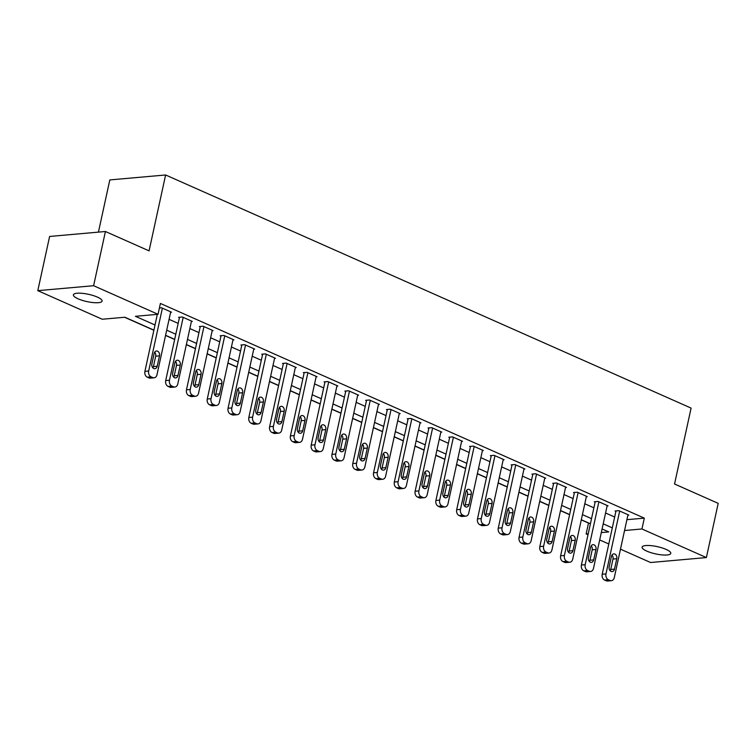 <?xml version="1.0" encoding="UTF-8"?>
<svg xmlns="http://www.w3.org/2000/svg" width="756" height="756" viewBox="0 0 756 756"><rect width="100%" height="100%" fill="white"/><g stroke="black" fill="none" stroke-linecap="round" stroke-linejoin="round"><path stroke-width="1.13" d="M97.392 297.099A14.685 3.723 12.3 0 1 102.079 301.086A14.685 3.723 12.3 0 1 93.196 302.589A14.685 3.723 12.3 0 1 78.085 298.809A14.685 3.723 12.3 0 1 73.389 294.831A14.685 3.723 12.3 0 1 82.281 293.328A14.685 3.723 12.3 0 1 97.392 297.099M666.093 549.404A14.685 3.723 12.3 0 1 670.789 553.392A14.685 3.723 12.3 0 1 661.897 554.895A14.685 3.723 12.3 0 1 646.786 551.115A14.685 3.723 12.3 0 1 642.099 547.136A14.685 3.723 12.3 0 1 650.992 545.634A14.685 3.723 12.3 0 1 666.093 549.404M98.431 232.12L109.818 179.919L165.621 174.976L691.097 408.098L674.55 483.991L718.2 503.354L706.378 557.569L650.576 562.511L620.487 549.168M608.797 543.98L599.697 539.945M588.017 534.757L586.136 533.925L588.234 533.736M581.279 519.882L588.499 523.086L586.136 533.925M124.579 317.265L153.874 330.259M165.555 335.447L174.655 339.482M186.345 344.67L195.445 348.705M207.125 353.884L216.225 357.928M227.915 363.107L237.015 367.151M248.705 372.33L257.796 376.365M269.486 381.553L278.586 385.588M290.276 390.776L299.376 394.812M311.056 400L320.157 404.035M331.846 409.223L340.947 413.258M352.627 418.437L361.727 422.481M373.417 427.66L382.517 431.695M394.207 436.883L403.307 440.918M414.987 446.106L424.088 450.141M435.777 455.329L444.878 459.365M456.558 464.553L465.658 468.588M477.348 473.766L486.448 477.811M498.138 482.99L507.229 487.025M518.918 492.213L528.019 496.248M539.708 501.436L548.809 505.471M560.489 510.659L569.589 514.694M153.903 330.117L124.863 317.236L102.24 319.24L37.8 290.654L93.612 285.711L158.042 314.298L135.418 316.301L155.018 324.995M93.612 285.711L105.424 231.506L49.622 236.448L37.8 290.654M626.913 519.674L644.31 518.134L160.404 303.458L158.042 314.298M169.07 319.344L178.17 323.379M189.85 328.558L198.951 332.602M210.641 337.781L219.741 341.816M231.43 347.004L240.521 351.039M252.211 356.227L261.311 360.262M273.001 365.45L282.101 369.486M293.782 374.674L302.882 378.709M314.572 383.887L323.672 387.932M335.352 393.111L344.452 397.146M356.142 402.334L365.243 406.369M376.932 411.557L386.032 415.592M397.713 420.78L406.813 424.815M418.503 430.003L427.603 434.038M439.283 439.217L448.384 443.262M460.073 448.44L469.174 452.485M480.863 457.663L489.954 461.699M501.644 466.887L510.744 470.922M522.434 476.11L531.534 480.145M543.214 485.333L552.315 489.368M564.004 494.556L573.105 498.591M584.785 503.77L593.885 507.815M605.575 512.993L614.675 517.028M627.896 515.167L628.831 515.082L618.852 510.659L615.082 510.99L615.913 511.358M607.115 505.944L608.041 505.858L598.062 501.436L594.292 501.767L595.123 502.135M586.325 496.72L587.261 496.635L577.282 492.213L573.511 492.543L574.343 492.912M565.545 487.497L566.471 487.422L556.492 482.99L552.721 483.33L553.553 483.698M544.755 478.274L545.681 478.198L535.711 473.766L531.94 474.106L532.772 474.475M523.965 469.06L524.9 468.975L514.921 464.543L511.15 464.883L511.982 465.252M503.184 459.837L504.11 459.752L494.131 455.329L490.36 455.66L491.192 456.029M482.394 450.614L483.33 450.529L473.35 446.106L469.58 446.437L470.412 446.805M461.614 441.391L462.54 441.306L452.56 436.883L448.79 437.214L449.622 437.582M440.824 432.167L441.75 432.092L431.78 427.66L428.009 427.99L428.841 428.368M420.043 422.944L420.969 422.869L410.99 418.437L407.219 418.777L408.051 419.145M399.253 413.73L400.179 413.645L390.209 409.213L386.429 409.554L387.261 409.922M378.463 404.507L379.399 404.422L369.419 400L365.649 400.33L366.48 400.699M357.683 395.284L358.609 395.199L348.629 390.776L344.859 391.107L345.69 391.476M336.892 386.061L337.828 385.976L327.849 381.553L324.078 381.884L324.91 382.252M316.112 376.838L317.038 376.753L307.059 372.33L303.288 372.661L304.12 373.029M295.322 367.614L296.248 367.539L286.278 363.107L282.508 363.447L283.339 363.816M274.532 358.391L275.467 358.316L265.488 353.884L261.718 354.224L262.549 354.592M253.751 349.178L254.677 349.092L244.698 344.67L240.928 345.001L241.759 345.369M232.961 339.954L233.897 339.869L223.918 335.447L220.147 335.777L220.979 336.146M212.181 330.731L213.107 330.646L203.128 326.223L199.357 326.554L200.189 326.923M191.391 321.508L192.317 321.423L182.347 317L178.577 317.331L179.408 317.7M170.61 312.285L171.536 312.209L161.557 307.777L159.421 307.966M105.424 231.506L149.074 250.869L165.621 174.976M644.31 518.134L641.948 528.973L706.378 557.569M624.55 530.523L641.948 528.973M166.707 330.183L175.808 334.218M187.488 339.406L196.588 343.441M208.278 348.62L217.378 352.665M229.059 357.843L238.159 361.888M249.849 367.066L258.949 371.101M270.639 376.29L279.739 380.325M291.419 385.513L300.519 389.548M312.209 394.736L321.309 398.771M332.99 403.959L342.09 407.994M353.78 413.173L362.88 417.217M374.56 422.396L383.661 426.431M395.35 431.619L404.451 435.654M416.14 440.842L425.241 444.878M436.921 450.066L446.021 454.101M457.711 459.289L466.811 463.324M478.491 468.503L487.592 472.547M499.281 477.726L508.382 481.761M520.071 486.949L529.172 490.984M540.852 496.172L549.952 500.207M561.642 505.395L570.742 509.431M582.422 514.619L591.523 518.654M603.212 523.832L612.313 527.877M601.303 532.583L608.76 531.922L602.097 528.964M590.408 523.776L581.307 519.741M569.618 514.553L560.527 510.517M548.837 505.329L539.737 501.294M528.047 496.116L518.947 492.071M507.267 486.892L498.166 482.857M486.477 477.669L477.376 473.634M465.696 468.446L456.596 464.411M444.906 459.223L435.806 455.188M424.116 450L415.016 445.964M403.335 440.786L394.235 436.741M382.545 431.563L373.445 427.518M361.765 422.339L352.665 418.304M340.975 413.116L331.875 409.081M320.185 403.893L311.094 399.858M299.404 394.67L290.304 390.635M278.614 385.447L269.514 381.411M257.834 376.233L248.733 372.188M237.044 367.01L227.943 362.974M216.263 357.786L207.163 353.751M195.473 348.563L186.373 344.528M174.683 339.34L165.583 335.305M628 514.713L614.288 577.593A4.593 3.449 84.9 0 1 611.368 580.693A4.593 3.449 84.9 0 1 610.016 580.457L608.353 579.72A4.593 3.449 84.9 0 1 605.972 573.908L619.684 511.028M616.008 510.905L602.201 574.239L605.972 573.908M614.496 569.126A3.667 2.759 -95.1 0 1 612.152 571.602A3.667 2.759 -95.1 0 1 609.175 566.764L611.443 556.359A3.667 2.759 -95.1 0 1 613.777 553.883A3.667 2.759 -95.1 0 1 616.764 558.712L614.496 569.126L610.725 569.457A3.667 2.759 -95.1 0 1 610.187 570.771M611.982 555.046A3.667 2.759 -95.1 0 1 612.993 559.053L610.725 569.457M611.368 580.693L607.597 581.024A4.593 3.449 -95.1 0 1 606.246 580.788L604.583 580.05A4.593 3.449 -95.1 0 1 602.201 574.239M607.21 505.49L593.498 568.37A4.593 3.449 84.9 0 1 590.578 571.47A4.593 3.449 84.9 0 1 589.226 571.234L587.563 570.496A4.593 3.449 84.9 0 1 585.191 564.685L598.894 501.804M595.227 501.682L581.411 565.015L585.191 564.685M593.706 559.903A3.667 2.759 -95.1 0 1 591.372 562.379A3.667 2.759 -95.1 0 1 588.385 557.541L590.653 547.136A3.667 2.759 -95.1 0 1 592.987 544.66A3.667 2.759 -95.1 0 1 595.974 549.499L593.706 559.903L589.935 560.234A3.667 2.759 -95.1 0 1 589.397 561.547M591.192 545.823A3.667 2.759 -95.1 0 1 592.203 549.829L589.935 560.234M590.578 571.47L586.807 571.801A4.593 3.449 -95.1 0 1 585.456 571.564L583.793 570.827A4.593 3.449 -95.1 0 1 581.411 565.015M586.429 496.267L572.717 559.147A4.593 3.449 84.9 0 1 569.797 562.247A4.593 3.449 84.9 0 1 568.446 562.01L566.783 561.273A4.593 3.449 84.9 0 1 564.401 555.462L578.113 492.581M574.437 492.468L560.631 555.792L564.401 555.462M572.925 550.68A3.667 2.759 -95.1 0 1 570.582 553.156A3.667 2.759 -95.1 0 1 567.595 548.317L569.873 537.913A3.667 2.759 -95.1 0 1 572.207 535.437A3.667 2.759 -95.1 0 1 575.193 540.275L572.925 550.68L569.145 551.02A3.667 2.759 -95.1 0 1 568.606 552.324M570.411 536.599A3.667 2.759 -95.1 0 1 571.423 540.606L569.145 551.02M569.797 562.247L566.027 562.577A4.593 3.449 -95.1 0 1 564.675 562.351L563.012 561.604A4.593 3.449 -95.1 0 1 560.631 555.792M565.639 487.053L551.927 549.933A4.593 3.449 84.9 0 1 549.007 553.023A4.593 3.449 84.9 0 1 547.656 552.787L545.993 552.05A4.593 3.449 84.9 0 1 543.611 546.238L557.323 483.358M553.657 483.245L539.841 546.579L543.611 546.238M552.135 541.457A3.667 2.759 -95.1 0 1 549.801 543.933A3.667 2.759 -95.1 0 1 546.815 539.094L549.083 528.69A3.667 2.759 -95.1 0 1 551.417 526.214A3.667 2.759 -95.1 0 1 554.403 531.052L552.135 541.457L548.365 541.797A3.667 2.759 -95.1 0 1 547.826 543.101M549.621 527.376A3.667 2.759 -95.1 0 1 550.633 531.383L548.365 541.797M549.007 553.023L545.237 553.354A4.593 3.449 -95.1 0 1 543.885 553.127L542.222 552.39A4.593 3.449 -95.1 0 1 539.841 546.579M544.849 477.83L531.147 540.71A4.593 3.449 84.9 0 1 528.227 543.8A4.593 3.449 84.9 0 1 526.875 543.573L525.212 542.827A4.593 3.449 84.9 0 1 522.831 537.015L536.543 474.135M532.867 474.021L519.06 537.355L522.831 537.015M531.345 532.233A3.667 2.759 -95.1 0 1 529.011 534.709A3.667 2.759 -95.1 0 1 526.025 529.88L528.293 519.466A3.667 2.759 -95.1 0 1 530.636 516.991A3.667 2.759 -95.1 0 1 533.613 521.829L531.345 532.233L527.575 532.574A3.667 2.759 -95.1 0 1 527.036 533.887M528.831 518.153A3.667 2.759 -95.1 0 1 529.843 522.16L527.575 532.574M528.227 543.8L524.456 544.14A4.593 3.449 -95.1 0 1 523.105 543.904L521.442 543.167A4.593 3.449 -95.1 0 1 519.06 537.355M524.069 468.607L510.357 531.487A4.593 3.449 84.9 0 1 507.437 534.577A4.593 3.449 84.9 0 1 506.085 534.35L504.422 533.613A4.593 3.449 84.9 0 1 502.041 527.801L515.753 464.912M512.077 464.798L498.27 528.132L502.041 527.801M510.565 523.02A3.667 2.759 -95.1 0 1 508.23 525.496A3.667 2.759 -95.1 0 1 505.244 520.657L507.512 510.243A3.667 2.759 -95.1 0 1 509.846 507.767A3.667 2.759 -95.1 0 1 512.833 512.606L510.565 523.02L506.794 523.35A3.667 2.759 -95.1 0 1 506.255 524.664M508.051 508.939A3.667 2.759 -95.1 0 1 509.062 512.946L506.794 523.35M507.437 534.577L503.666 534.917A4.593 3.449 -95.1 0 1 502.315 534.681L500.652 533.944A4.593 3.449 -95.1 0 1 498.27 528.132M503.279 459.383L489.567 522.264A4.593 3.449 84.9 0 1 486.647 525.363A4.593 3.449 84.9 0 1 485.295 525.127L483.632 524.39A4.593 3.449 84.9 0 1 481.26 518.578L494.963 455.698M491.296 455.575L477.49 518.909L481.26 518.578M489.775 513.797A3.667 2.759 -95.1 0 1 487.44 516.272A3.667 2.759 -95.1 0 1 484.454 511.434L486.722 501.03A3.667 2.759 -95.1 0 1 489.056 498.554A3.667 2.759 -95.1 0 1 492.043 503.383L489.775 513.797L486.004 514.127A3.667 2.759 -95.1 0 1 485.465 515.441M487.261 499.716A3.667 2.759 -95.1 0 1 488.272 503.723L486.004 514.127M486.647 525.363L482.876 525.694A4.593 3.449 -95.1 0 1 481.525 525.458L479.862 524.721A4.593 3.449 -95.1 0 1 477.49 518.909M482.498 450.16L468.786 513.04A4.593 3.449 84.9 0 1 465.866 516.14A4.593 3.449 84.9 0 1 464.515 515.904L462.852 515.167A4.593 3.449 84.9 0 1 460.47 509.355L474.182 446.475M470.506 446.352L456.7 509.686L460.47 509.355M468.994 504.573A3.667 2.759 -95.1 0 1 466.65 507.049A3.667 2.759 -95.1 0 1 463.664 502.211L465.942 491.806A3.667 2.759 -95.1 0 1 468.276 489.33A3.667 2.759 -95.1 0 1 471.262 494.169L468.994 504.573L465.224 504.904A3.667 2.759 -95.1 0 1 464.675 506.218M466.48 490.493A3.667 2.759 -95.1 0 1 467.491 494.5L465.224 504.904M465.866 516.14L462.096 516.471A4.593 3.449 -95.1 0 1 460.744 516.235L459.081 515.497A4.593 3.449 -95.1 0 1 456.7 509.686M461.708 440.937L447.996 503.817A4.593 3.449 84.9 0 1 445.076 506.917A4.593 3.449 84.9 0 1 443.725 506.681L442.062 505.944A4.593 3.449 84.9 0 1 439.68 500.132L453.392 437.251M449.725 437.138L435.91 500.463L439.68 500.132M448.204 495.35A3.667 2.759 -95.1 0 1 445.87 497.826A3.667 2.759 -95.1 0 1 442.884 492.988L445.152 482.583A3.667 2.759 -95.1 0 1 447.486 480.107A3.667 2.759 -95.1 0 1 450.472 484.946L448.204 495.35L444.433 495.681A3.667 2.759 -95.1 0 1 443.895 496.994M445.69 481.27A3.667 2.759 -95.1 0 1 446.701 485.276L444.433 495.681M445.076 506.917L441.306 507.248A4.593 3.449 -95.1 0 1 439.954 507.021L438.291 506.274A4.593 3.449 -95.1 0 1 435.91 500.463M440.928 431.714L427.216 494.604A4.593 3.449 84.9 0 1 424.296 497.694A4.593 3.449 84.9 0 1 422.944 497.457L421.281 496.72A4.593 3.449 84.9 0 1 418.9 490.909L432.612 428.028M428.935 427.915L415.129 491.249L418.9 490.909M427.414 486.127A3.667 2.759 -95.1 0 1 425.08 488.603A3.667 2.759 -95.1 0 1 422.094 483.764L424.362 473.36A3.667 2.759 -95.1 0 1 426.705 470.884A3.667 2.759 -95.1 0 1 429.691 475.722L427.414 486.127L423.643 486.467A3.667 2.759 -95.1 0 1 423.105 487.771M424.91 472.046A3.667 2.759 -95.1 0 1 425.921 476.053L423.643 486.467M424.296 497.694L420.525 498.024A4.593 3.449 -95.1 0 1 419.174 497.798L417.51 497.061A4.593 3.449 -95.1 0 1 415.129 491.249M420.138 422.5L406.426 485.38A4.593 3.449 84.9 0 1 403.506 488.47A4.593 3.449 84.9 0 1 402.154 488.234L400.491 487.497A4.593 3.449 84.9 0 1 398.11 481.685L411.822 418.805M408.145 418.692L394.339 482.026L398.11 481.685M406.633 476.904A3.667 2.759 -95.1 0 1 404.299 479.38A3.667 2.759 -95.1 0 1 401.313 474.551L403.581 464.137A3.667 2.759 -95.1 0 1 405.915 461.661A3.667 2.759 -95.1 0 1 408.901 466.499L406.633 476.904L402.863 477.244A3.667 2.759 -95.1 0 1 402.324 478.557M404.12 462.823A3.667 2.759 -95.1 0 1 405.131 466.83L402.863 477.244M403.506 488.47L399.735 488.811A4.593 3.449 -95.1 0 1 398.384 488.574L396.72 487.837A4.593 3.449 -95.1 0 1 394.339 482.026M399.348 413.277L385.645 476.157A4.593 3.449 84.9 0 1 382.716 479.247A4.593 3.449 84.9 0 1 381.374 479.02L379.71 478.283A4.593 3.449 84.9 0 1 377.329 472.472L391.041 409.582M387.365 409.469L373.558 472.802L377.329 472.472M385.844 467.69A3.667 2.759 -95.1 0 1 383.509 470.166A3.667 2.759 -95.1 0 1 380.523 465.327L382.791 454.914A3.667 2.759 -95.1 0 1 385.135 452.438A3.667 2.759 -95.1 0 1 388.111 457.276L385.844 467.69L382.073 468.021A3.667 2.759 -95.1 0 1 381.534 469.334M383.33 453.609A3.667 2.759 -95.1 0 1 384.341 457.616L382.073 468.021M382.716 479.247L378.945 479.587A4.593 3.449 -95.1 0 1 377.594 479.351L375.94 478.614A4.593 3.449 -95.1 0 1 373.558 472.802M378.567 404.054L364.855 466.934A4.593 3.449 84.9 0 1 361.935 470.034A4.593 3.449 84.9 0 1 360.584 469.797L358.92 469.06A4.593 3.449 84.9 0 1 356.539 463.248L370.251 400.368M366.575 400.245L352.769 463.579L356.539 463.248M365.063 458.467A3.667 2.759 -95.1 0 1 362.719 460.943A3.667 2.759 -95.1 0 1 359.743 456.104L362.011 445.7A3.667 2.759 -95.1 0 1 364.345 443.224A3.667 2.759 -95.1 0 1 367.331 448.053L365.063 458.467L361.292 458.797A3.667 2.759 -95.1 0 1 360.754 460.111M362.549 444.386A3.667 2.759 -95.1 0 1 363.56 448.393L361.292 458.797M361.935 470.034L358.164 470.364A4.593 3.449 -95.1 0 1 356.813 470.128L355.15 469.391A4.593 3.449 -95.1 0 1 352.769 463.579M357.777 394.83L344.065 457.711A4.593 3.449 84.9 0 1 341.145 460.81A4.593 3.449 84.9 0 1 339.794 460.574L338.13 459.837A4.593 3.449 84.9 0 1 335.758 454.025L349.461 391.145M345.794 391.022L331.978 454.356L335.758 454.025M344.273 449.244A3.667 2.759 -95.1 0 1 341.939 451.719A3.667 2.759 -95.1 0 1 338.953 446.881L341.221 436.477A3.667 2.759 -95.1 0 1 343.555 434.001A3.667 2.759 -95.1 0 1 346.541 438.839L344.273 449.244L340.502 449.574A3.667 2.759 -95.1 0 1 339.964 450.888M341.759 435.163A3.667 2.759 -95.1 0 1 342.77 439.17L340.502 449.574M341.145 460.81L337.374 461.141A4.593 3.449 -95.1 0 1 336.023 460.905L334.36 460.168A4.593 3.449 -95.1 0 1 331.978 454.356M336.996 385.607L323.284 448.488A4.593 3.449 84.9 0 1 320.364 451.587A4.593 3.449 84.9 0 1 319.013 451.351L317.35 450.614A4.593 3.449 84.9 0 1 314.969 444.802L328.68 381.922M325.004 381.808L311.198 445.133L314.969 444.802M323.483 440.02A3.667 2.759 -95.1 0 1 321.149 442.496A3.667 2.759 -95.1 0 1 318.163 437.658L320.44 427.253A3.667 2.759 -95.1 0 1 322.774 424.777A3.667 2.759 -95.1 0 1 325.76 429.616L323.483 440.02L319.712 440.351A3.667 2.759 -95.1 0 1 319.174 441.665M320.979 425.94A3.667 2.759 -95.1 0 1 321.99 429.947L319.712 440.351M320.364 451.587L316.594 451.918A4.593 3.449 -95.1 0 1 315.243 451.682L313.579 450.945A4.593 3.449 -95.1 0 1 311.198 445.133M316.206 376.384L302.495 439.274A4.593 3.449 84.9 0 1 299.574 442.364A4.593 3.449 84.9 0 1 298.223 442.128L296.56 441.391A4.593 3.449 84.9 0 1 294.178 435.579L307.89 372.699M304.224 372.585L290.408 435.919L294.178 435.579M302.702 430.797A3.667 2.759 -95.1 0 1 300.368 433.273A3.667 2.759 -95.1 0 1 297.382 428.435L299.65 418.03A3.667 2.759 -95.1 0 1 301.984 415.554A3.667 2.759 -95.1 0 1 304.97 420.393L302.702 430.797L298.932 431.137A3.667 2.759 -95.1 0 1 298.393 432.441M300.189 416.717A3.667 2.759 -95.1 0 1 301.2 420.723L298.932 431.137M299.574 442.364L295.804 442.695A4.593 3.449 -95.1 0 1 294.453 442.468L292.789 441.731A4.593 3.449 -95.1 0 1 290.408 435.919M295.416 367.17L281.714 430.051A4.593 3.449 84.9 0 1 278.794 433.141A4.593 3.449 84.9 0 1 277.443 432.904L275.779 432.167A4.593 3.449 84.9 0 1 273.398 426.356L287.11 363.475M283.434 363.362L269.627 426.696L273.398 426.356M281.912 421.574A3.667 2.759 -95.1 0 1 279.578 424.05A3.667 2.759 -95.1 0 1 276.592 419.221L278.86 408.807A3.667 2.759 -95.1 0 1 281.204 406.331A3.667 2.759 -95.1 0 1 284.18 411.17L281.912 421.574L278.142 421.914A3.667 2.759 -95.1 0 1 277.603 423.228M279.399 407.493A3.667 2.759 -95.1 0 1 280.41 411.5L278.142 421.914M278.794 433.141L275.023 433.481A4.593 3.449 -95.1 0 1 273.672 433.245L272.009 432.508A4.593 3.449 -95.1 0 1 269.627 426.696M274.636 357.947L260.924 420.827A4.593 3.449 84.9 0 1 258.004 423.918A4.593 3.449 84.9 0 1 256.653 423.691L254.989 422.954A4.593 3.449 84.9 0 1 252.608 417.132L266.32 354.252M262.644 354.139L248.837 417.473L252.608 417.132M261.132 412.36A3.667 2.759 -95.1 0 1 258.788 414.836A3.667 2.759 -95.1 0 1 255.811 409.998L258.079 399.584A3.667 2.759 -95.1 0 1 260.414 397.108A3.667 2.759 -95.1 0 1 263.4 401.946L261.132 412.36L257.361 412.691A3.667 2.759 -95.1 0 1 256.823 414.005M258.618 398.28A3.667 2.759 -95.1 0 1 259.629 402.286L257.361 412.691M258.004 423.918L254.233 424.258A4.593 3.449 -95.1 0 1 252.882 424.021L251.219 423.284A4.593 3.449 -95.1 0 1 248.837 417.473M253.846 348.724L240.134 411.604A4.593 3.449 84.9 0 1 237.214 414.704A4.593 3.449 84.9 0 1 235.863 414.468L234.199 413.73A4.593 3.449 84.9 0 1 231.827 407.919L245.53 345.038M241.863 344.916L228.057 408.249L231.827 407.919M240.342 403.137A3.667 2.759 -95.1 0 1 238.008 405.613A3.667 2.759 -95.1 0 1 235.021 400.774L237.289 390.37A3.667 2.759 -95.1 0 1 239.624 387.885A3.667 2.759 -95.1 0 1 242.61 392.723L240.342 403.137L236.571 403.468A3.667 2.759 -95.1 0 1 236.033 404.781M237.828 389.056A3.667 2.759 -95.1 0 1 238.839 393.063L236.571 403.468M237.214 414.704L233.443 415.035A4.593 3.449 -95.1 0 1 232.092 414.798L230.429 414.061A4.593 3.449 -95.1 0 1 228.057 408.249M233.065 339.501L219.353 402.381A4.593 3.449 84.9 0 1 216.433 405.481A4.593 3.449 84.9 0 1 215.082 405.244L213.419 404.507A4.593 3.449 84.9 0 1 211.037 398.695L224.749 335.815M221.073 335.692L207.267 399.026L211.037 398.695M219.561 393.914A3.667 2.759 -95.1 0 1 217.218 396.39A3.667 2.759 -95.1 0 1 214.231 391.551L216.509 381.147A3.667 2.759 -95.1 0 1 218.843 378.671A3.667 2.759 -95.1 0 1 221.829 383.5L219.561 393.914L215.791 394.245A3.667 2.759 -95.1 0 1 215.243 395.558M217.048 379.833A3.667 2.759 -95.1 0 1 218.059 383.84L215.791 394.245M216.433 405.481L212.663 405.811A4.593 3.449 -95.1 0 1 211.311 405.575L209.648 404.838A4.593 3.449 -95.1 0 1 207.267 399.026M212.275 330.277L198.563 393.158A4.593 3.449 84.9 0 1 195.643 396.257A4.593 3.449 84.9 0 1 194.292 396.021L192.629 395.284A4.593 3.449 84.9 0 1 190.247 389.472L203.959 326.592M200.293 326.479L186.477 389.803L190.247 389.472M198.771 384.691A3.667 2.759 -95.1 0 1 196.437 387.166A3.667 2.759 -95.1 0 1 193.451 382.328L195.719 371.924A3.667 2.759 -95.1 0 1 198.053 369.448A3.667 2.759 -95.1 0 1 201.039 374.286L198.771 384.691L195.001 385.021A3.667 2.759 -95.1 0 1 194.462 386.335M196.258 370.61A3.667 2.759 -95.1 0 1 197.269 374.617L195.001 385.021M195.643 396.257L191.873 396.588A4.593 3.449 -95.1 0 1 190.521 396.352L188.858 395.615A4.593 3.449 -95.1 0 1 186.477 389.803M191.485 321.054L177.783 383.935A4.593 3.449 84.9 0 1 174.863 387.034A4.593 3.449 84.9 0 1 173.511 386.798L171.848 386.061A4.593 3.449 84.9 0 1 169.467 380.249L183.179 317.369M179.503 317.255L165.696 380.58L169.467 380.249M177.981 375.467A3.667 2.759 -95.1 0 1 175.647 377.943A3.667 2.759 -95.1 0 1 172.661 373.105L174.929 362.7A3.667 2.759 -95.1 0 1 177.273 360.225A3.667 2.759 -95.1 0 1 180.259 365.063L177.981 375.467L174.211 375.808A3.667 2.759 -95.1 0 1 173.672 377.112M175.477 361.387A3.667 2.759 -95.1 0 1 176.488 365.394L174.211 375.808M174.863 387.034L171.092 387.365A4.593 3.449 -95.1 0 1 169.741 387.138L168.078 386.401A4.593 3.449 -95.1 0 1 165.696 380.58M170.705 311.841L156.993 374.721A4.593 3.449 84.9 0 1 154.073 377.811A4.593 3.449 84.9 0 1 152.721 377.575L151.058 376.838A4.593 3.449 84.9 0 1 148.677 371.026L162.389 308.146M157.333 314.364L144.906 371.366L148.677 371.026M157.201 366.244A3.667 2.759 -95.1 0 1 154.867 368.72A3.667 2.759 -95.1 0 1 151.88 363.891L154.148 353.477A3.667 2.759 -95.1 0 1 156.483 351.001A3.667 2.759 -95.1 0 1 159.469 355.84L157.201 366.244L153.43 366.584A3.667 2.759 -95.1 0 1 152.892 367.898M154.687 352.164A3.667 2.759 -95.1 0 1 155.698 356.17L153.43 366.584M154.073 377.811L150.302 378.151A4.593 3.449 -95.1 0 1 148.951 377.915L147.288 377.178A4.593 3.449 -95.1 0 1 144.906 371.366M606.246 580.788L610.016 580.457M604.583 580.05L608.353 579.72M616.764 558.712L612.993 559.053M585.456 571.564L589.226 571.234M583.793 570.827L587.563 570.496M595.974 549.499L592.203 549.829M564.675 562.351L568.446 562.01M563.012 561.604L566.783 561.273M575.193 540.275L571.423 540.606M543.885 553.127L547.656 552.787M542.222 552.39L545.993 552.05M554.403 531.052L550.633 531.383M523.105 543.904L526.875 543.573M521.442 543.167L525.212 542.827M533.613 521.829L529.843 522.16M502.315 534.681L506.085 534.35M500.652 533.944L504.422 533.613M512.833 512.606L509.062 512.946M481.525 525.458L485.295 525.127M479.862 524.721L483.632 524.39M492.043 503.383L488.272 503.723M460.744 516.235L464.515 515.904M459.081 515.497L462.852 515.167M471.262 494.169L467.491 494.5M439.954 507.021L443.725 506.681M438.291 506.274L442.062 505.944M450.472 484.946L446.701 485.276M419.174 497.798L422.944 497.457M417.51 497.061L421.281 496.72M429.691 475.722L425.921 476.053M398.384 488.574L402.154 488.234M396.72 487.837L400.491 487.497M408.901 466.499L405.131 466.83M377.594 479.351L381.374 479.02M375.94 478.614L379.71 478.283M388.111 457.276L384.341 457.616M356.813 470.128L360.584 469.797M355.15 469.391L358.92 469.06M367.331 448.053L363.56 448.393M336.023 460.905L339.794 460.574M334.36 460.168L338.13 459.837M346.541 438.839L342.77 439.17M315.243 451.682L319.013 451.351M313.579 450.945L317.35 450.614M325.76 429.616L321.99 429.947M294.453 442.468L298.223 442.128M292.789 441.731L296.56 441.391M304.97 420.393L301.2 420.723M273.672 433.245L277.443 432.904M272.009 432.508L275.779 432.167M284.18 411.17L280.41 411.5M252.882 424.021L256.653 423.691M251.219 423.284L254.989 422.954M263.4 401.946L259.629 402.286M232.092 414.798L235.863 414.468M230.429 414.061L234.199 413.73M242.61 392.723L238.839 393.063M211.311 405.575L215.082 405.244M209.648 404.838L213.419 404.507M221.829 383.5L218.059 383.84M190.521 396.352L194.292 396.021M188.858 395.615L192.629 395.284M201.039 374.286L197.269 374.617M169.741 387.138L173.511 386.798M168.078 386.401L171.848 386.061M180.259 365.063L176.488 365.394M148.951 377.915L152.721 377.575M147.288 377.178L151.058 376.838M159.469 355.84L155.698 356.17"/></g></svg>
